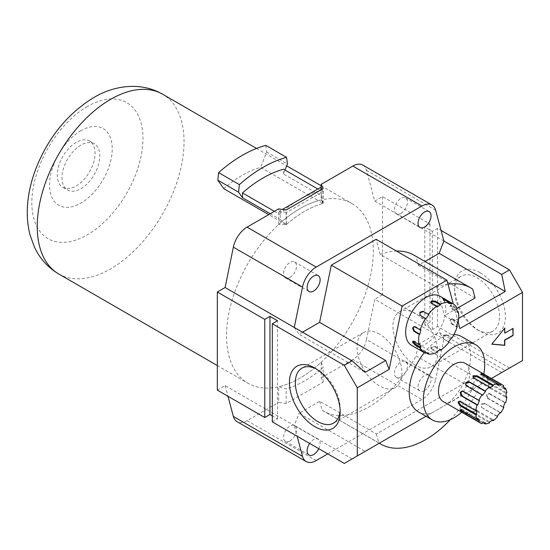 <?xml version="1.0" encoding="UTF-8"?>
<svg xmlns="http://www.w3.org/2000/svg" width="550" height="550" viewBox="0 0 550 550"><rect width="100%" height="100%" fill="white"/><g stroke="black" fill="none" stroke-linecap="round" stroke-linejoin="round"><path stroke-width="0.41" stroke-dasharray="2.75 2.06" d="M321.173 199.973L323.166 203.383A103.806 59.936 -60 0 0 304.652 211.331A103.806 59.936 -60 0 0 286.131 224.764L278.685 224.496A103.806 59.936 -60 0 1 299.929 208.608A103.806 59.936 -60 0 1 321.173 199.973L321.173 187.894M340.127 410.204A31.707 18.308 -120 0 0 340.175 408.581A31.707 18.308 -120 0 0 317.749 369.744L314.799 368.039L317.749 369.744A31.707 18.308 -120 0 0 316.319 368.974M480.013 272.656A35.881 20.714 -120 0 0 454.644 287.299A35.881 20.714 -120 0 0 480.013 331.251L480.013 331.251A35.881 20.714 -120 0 0 505.388 316.601A35.881 20.714 -120 0 0 480.013 272.656M477.063 329.546L480.013 331.251L477.063 329.546A31.707 18.308 60 0 1 454.644 290.709A31.707 18.308 60 0 1 461.209 276.196A31.707 18.308 60 0 1 477.063 277.764A31.707 18.308 60 0 1 497.777 305.704A31.707 18.308 60 0 1 492.917 331.114A31.707 18.308 60 0 1 477.063 329.546M415.346 365.179A31.707 18.308 60 0 1 394.632 337.239A31.707 18.308 60 0 1 399.493 311.829A31.707 18.308 60 0 1 415.346 313.397A31.707 18.308 60 0 1 436.061 341.344A31.707 18.308 60 0 1 431.2 366.747A31.707 18.308 60 0 1 415.346 365.179M379.473 334.111A31.707 18.308 -120 0 0 363.612 332.537A31.707 18.308 -120 0 0 358.751 357.947A31.707 18.308 -120 0 0 379.473 385.894A31.707 18.308 -120 0 0 395.326 387.461A31.707 18.308 -120 0 0 400.187 362.051A31.707 18.308 -120 0 0 379.473 334.111M411.544 345.324A28.373 16.383 120 0 0 425.728 343.922A28.373 16.383 120 0 0 444.263 318.918A28.373 16.383 120 0 0 439.918 296.182M431.633 349.284L430.897 347.483L431.633 346.507L435.174 346.418L435.174 347.236L431.633 347.325L430.897 348.301L431.633 349.284L436.941 352.351M423.087 351.01L419.836 349.711L420.221 350.261L420.64 349.353L420.255 348.81L423.507 350.103L423.087 351.01L425.865 352.612M419.836 349.711L425.535 353.327M443.039 401.424A22.027 12.719 120 0 0 454.053 400.338A22.027 12.719 120 0 0 468.442 380.923A22.027 12.719 120 0 0 465.066 363.268M473.646 413.572L472.911 411.654L473.646 410.692L477.187 410.568L477.187 411.531L473.646 411.647L472.911 412.61L473.646 413.572L489.576 422.771M469.205 414.762L465.857 413.731L466.139 414.487L466.269 412.672L469.624 413.689L469.205 414.762L483.051 422.751M465.857 413.731L465.307 413.806L465.719 412.741L466.269 412.672M466.139 414.487L482.075 423.686M400.95 213.379A9.178 5.301 120 0 0 406.945 205.288A9.178 5.301 120 0 0 405.536 197.931A9.178 5.301 120 0 0 400.95 198.385A9.178 5.301 120 0 0 394.948 206.477A9.178 5.301 120 0 0 396.357 213.833A9.178 5.301 120 0 0 400.95 213.379M290.015 277.42A9.178 5.301 120 0 0 296.01 269.335A9.178 5.301 120 0 0 294.607 261.979A9.178 5.301 120 0 0 290.015 262.433A9.178 5.301 120 0 0 284.02 270.524A9.178 5.301 120 0 0 285.429 277.874A9.178 5.301 120 0 0 290.015 277.42M318.759 448.683A9.178 5.301 120 0 0 318.209 439.127A9.178 5.301 120 0 0 313.617 439.581A9.178 5.301 120 0 0 309.657 443.424M290.015 440.942A9.178 5.301 120 0 0 296.01 432.857A9.178 5.301 120 0 0 294.607 425.501A9.178 5.301 120 0 0 290.015 425.954A9.178 5.301 120 0 0 284.02 434.046A9.178 5.301 120 0 0 285.429 441.402A9.178 5.301 120 0 0 290.015 440.942M424.552 390.527A9.178 5.301 120 0 0 430.547 382.436A9.178 5.301 120 0 0 429.138 375.079A9.178 5.301 120 0 0 424.552 375.54A9.178 5.301 120 0 0 418.557 383.625A9.178 5.301 120 0 0 419.959 390.981A9.178 5.301 120 0 0 424.552 390.527M400.95 376.901A9.178 5.301 120 0 0 406.945 368.809A9.178 5.301 120 0 0 405.536 361.453A9.178 5.301 120 0 0 400.95 361.907A9.178 5.301 120 0 0 394.948 369.999A9.178 5.301 120 0 0 396.357 377.355A9.178 5.301 120 0 0 400.95 376.901M450.347 419.657A90.124 52.03 120 0 0 472.684 388.637L416.041 355.933L418.413 344.334L475.062 377.032L376.399 433.991L319.756 401.294L299.035 413.256L365.124 451.406L344.3 463.43M319.756 401.294L322.128 410.156A90.124 52.03 120 0 0 324.026 411.338A90.124 52.03 120 0 0 369.084 406.876A90.124 52.03 120 0 0 416.041 355.933M453.929 334.565A43.395 25.052 120 0 0 439.89 338.745A43.395 25.052 120 0 0 424.284 352.681M418.192 411.751A43.395 25.052 120 0 0 431.461 413.105L448.319 403.377A43.395 25.052 120 0 0 461.587 336.593M323.166 203.383L323.166 188.65M321.173 362.237L323.166 367.421A103.806 59.936 -60 0 1 286.131 388.802L278.685 386.76L278.685 402.38L286.131 403.535L323.166 382.154L321.173 377.857L321.173 362.237A103.806 59.936 -60 0 1 278.685 386.76M323.166 382.154L323.166 367.421M286.131 403.535L286.131 388.802M286.131 224.764L286.131 210.031M278.685 224.496L278.685 208.876M302.528 332.2L299.035 334.214L365.124 372.371M448.002 284.192A90.124 52.03 -60 0 0 436.817 287.134L380.174 254.43A90.124 52.03 -60 0 1 396.454 251.041M414.143 255.241A90.124 52.03 -60 0 1 416.041 256.431L418.413 265.293L424.985 261.504M472.684 289.135L416.041 256.431M458.721 318.333L453.901 321.118L459.889 328.563M457.098 308.371L444.462 315.666L453.901 321.118M475.062 297.997L418.413 265.293M380.174 254.43L376.118 239.298M294.264 327.436L299.035 334.214M436.817 287.134L444.462 315.666M461.732 412.218A43.395 25.052 120 0 0 483.759 374.062M448.319 403.377L491.425 378.489M458.171 322.169L453.283 303.916M426.002 416.261L431.461 413.105M418.413 344.334L439.134 332.365L505.223 370.521L365.124 451.406M522.5 360.546L501.731 372.536L443.905 339.151L435.648 379.493L366.493 339.57L374.749 299.228L443.905 339.151L439.134 332.365M217.319 390.115L225.108 385.619L294.264 425.549L299.035 413.256M352.089 458.934L294.264 425.549L297.117 436.184M327.779 453.888L421.967 399.513A20.027 11.564 120 0 0 435.648 379.493M362.828 165.089A20.027 11.564 -60 0 1 366.493 170.308L374.749 201.114L382.539 196.618L429.976 224.008L424.786 227.006L432.341 231.364L437.532 228.367L441.052 230.402M374.749 201.114L443.905 241.038M509.52 368.039L437.532 326.48L432.341 329.478L424.786 325.119L429.976 322.121L382.539 294.731L374.749 299.228M437.532 326.48L437.532 228.367M429.976 224.008L429.976 322.121M382.539 196.618L382.539 294.731M316.202 460.577L247.046 420.654L278.685 402.38M247.046 420.654A20.027 11.564 -60 0 1 237.029 421.644M225.108 385.619L227.961 396.261M366.493 339.57A20.027 11.564 -60 0 1 352.818 359.583L421.967 399.513M321.173 377.857L352.818 359.583M272.312 421.864L277.509 418.866L272.312 415.869M277.509 418.866L277.509 320.753M432.341 329.478L432.341 231.364M424.786 325.119L424.786 227.006M376.399 433.991L378.778 442.853L322.128 410.156M378.778 442.853A90.124 52.03 120 0 0 379.314 443.217M472.684 388.637L475.062 377.032M487.933 376.75L487.135 376.874L489.699 379.266L488.984 380.16L486.42 377.768L487.933 376.75L503.862 385.949M486.42 377.768L486.207 377.259L486.922 376.365L487.135 376.874M489.699 379.266L503.546 387.255M490.889 383.701L489.686 383.549L489.218 384.663L490.889 387.791L490.057 388.272L488.393 385.144L488.861 384.024L490.057 384.182L490.889 383.701L506.818 392.899M490.889 387.791L506.062 396.55M504.914 402.731L488.331 393.326L489.699 393.594L487.135 394.866L487.933 398.159L487.211 398.097L486.42 394.797L489.699 393.594L505.636 402.793M487.933 398.159L503.271 407.014M484.688 403.783L481.429 404.738L481.621 407.598L481.016 404.154L484.268 403.191L500.026 412.638M497.131 416.206L481.112 407.138L497.551 416.797M477.187 411.531L492.353 420.289M451.859 305.449L450.725 305.222L450.711 305.986L452.953 308.708L452.279 309.354L450.038 306.632L450.051 305.869L451.186 306.096L451.859 305.449L457.167 308.516M452.953 308.708L457.27 311.204M452.953 319.082L451.935 318.883L450.711 320.306L451.859 323.599L451.186 323.737L450.038 320.444L451.254 319.021L452.953 319.082L458.267 322.149M451.859 323.599L456.631 326.356M446.579 335.039L443.424 336.098L443.712 339.096L443.004 335.672L446.16 334.62L451.385 337.817M448.607 341.743L443.369 338.834L449.027 342.162M435.174 347.236L439.821 349.924M473.646 376.626L472.911 377.706L473.646 378.792L489.576 387.991M465.623 385.103L466.558 386.169L482.487 395.368M462.894 391.201L462.22 390.988M463.616 391.27L479.545 400.462M459.938 401.576L460.769 401.094L459.463 400.998L458.893 402.174M460.769 401.094L476.699 410.293M461.127 410.094L461.849 409.2L460.866 409.551L460.721 408.966L459.999 409.86M461.849 409.2L477.778 418.399M469.624 413.689L485.554 422.888M466.558 413.414L482.487 422.613M477.187 410.568L493.116 419.767M473.646 412.617L489.576 421.809M484.268 403.191L500.197 412.39M487.211 398.097L503.14 407.296M490.057 384.182L505.993 393.381M490.057 388.272L505.993 397.471M487.211 377.644L503.14 386.842M488.984 380.16L504.914 389.359M497.131 384.869L481.202 375.671L481.016 374.646L480.439 374.811L480.851 373.746M431.633 301.812L430.897 302.885L431.633 303.951L436.941 307.017M420.289 315.473L425.954 318.814M414.941 326.769L415.621 326.631L420.929 329.697M415.621 326.631L414.556 326.439L413.222 327.882M413.848 341.66L414.521 341.014L419.836 344.08M414.521 341.014L413.297 340.876L413.222 341.694M420.255 348.81L425.954 352.419M423.507 350.103L428.814 353.169M431.633 348.459L436.941 351.526M435.174 346.418L440.481 349.484M446.16 334.62L451.474 337.686M451.186 323.737L456.493 326.803M452.279 319.22L457.586 322.286M452.279 309.354L457.586 312.421M451.186 306.096L456.493 309.162M446.249 300.822L448.938 302.617M446.16 301.015L442.489 299.523L442.901 298.623M443.004 299.516L443.3 300.266L448.607 303.332M504.563 328.343L491.906 344.087M512.82 328.522L504.563 333.018M317.831 189.008L320.464 190.527A115.156 66.488 120 0 0 299.929 199.341A115.156 66.488 120 0 0 279.393 214.232L279.393 211.193L282.411 209.454M76.182 142.381A26.703 15.414 120 0 0 58.733 165.914A26.703 15.414 120 0 0 62.831 187.309A26.703 15.414 120 0 0 76.182 185.989A26.703 15.414 120 0 0 93.624 162.456A26.703 15.414 120 0 0 89.533 141.061A26.703 15.414 120 0 0 76.182 142.381M80.898 145.111A26.703 15.414 120 0 0 63.456 168.637A26.703 15.414 120 0 0 67.547 190.039A26.703 15.414 120 0 0 80.898 188.712A26.703 15.414 120 0 0 98.347 165.186A26.703 15.414 120 0 0 94.249 143.784A26.703 15.414 120 0 0 80.898 145.111M80.898 130.714A44.33 25.596 120 0 0 49.555 185.006A44.33 25.596 120 0 0 80.898 203.101A44.33 25.596 120 0 0 112.241 148.816A44.33 25.596 120 0 0 80.898 130.714M321.942 189.358L322.939 191.503L286.357 212.63L286.357 224.565L281.469 221.987A103.806 59.936 120 0 0 229.103 312.008A103.806 59.936 120 0 0 248.029 383.268A103.806 59.936 120 0 0 299.929 378.125A103.806 59.936 120 0 0 367.744 286.646A103.806 59.936 120 0 0 351.835 203.466A103.806 59.936 120 0 0 318.388 200.674L260.679 167.358A103.806 59.936 -60 0 0 242.22 175.292A103.806 59.936 -60 0 0 223.768 188.671M286.357 224.565A103.806 59.936 -60 0 1 322.939 203.445L318.388 200.674A103.806 59.936 -60 0 0 281.469 221.987L268.73 214.631M286.357 212.63L279.393 211.193M322.939 203.445L322.939 191.503M285.911 224.544L280.232 219.512L280.232 211.681M270.249 213.751L280.232 219.512M274.402 211.351L279.393 214.232M285.044 170.074L283.525 173.993L321.303 195.807L322.822 203.232M265.822 145.379L266.647 151.972L260.679 167.358M266.647 151.972L287.416 163.969M321.303 187.969L321.303 195.807M283.525 173.993L283.525 169.201M320.464 190.527L320.464 187.488M366.493 170.308L435.648 210.231M473.646 378.792L473.646 377.829M466.558 386.169L466.139 385.578M481.202 375.671L481.621 374.598M431.633 303.951L431.633 303.132M420.64 315.748L420.221 315.329M443.3 300.266L443.712 299.358M87.388 106.501A78.574 45.361 120 0 0 31.831 202.737A78.574 45.361 120 0 0 87.388 234.816A78.574 45.361 120 0 0 142.945 138.579A78.574 45.361 120 0 0 87.388 106.501M58.74 273.982A103.806 59.936 120 0 0 110.639 268.84A103.806 59.936 120 0 0 178.461 177.368A103.806 59.936 120 0 0 162.546 94.181M454.644 290.709L454.644 287.299M399.493 311.829L461.209 276.196M363.612 332.537L301.895 368.17M405.536 197.931L429.138 211.558M294.607 261.979L318.209 275.605M294.607 425.501L318.209 439.127M405.536 361.453L429.138 375.079M379.273 443.238L324.026 411.338M396.357 377.355L419.959 390.981M285.429 441.402L309.031 455.029M285.429 277.874L309.031 291.507M396.357 213.833L419.959 227.459M395.326 387.461L333.603 423.094M431.2 366.747L492.917 331.114M340.175 408.581L340.175 411.984M472.911 376.75L472.911 377.706M459.463 400.998L458.631 401.479M472.911 411.654L472.911 412.61M489.686 383.549L488.861 384.024M430.897 302.06L430.897 302.885M419.87 315.054L420.289 315.48M414.556 326.439L413.875 326.576M413.297 340.876L412.624 341.516M419.767 348.748L419.354 349.649M430.897 347.483L430.897 348.301M451.935 318.883L451.254 319.021M450.725 305.222L450.051 305.869M62.831 187.309L67.547 190.039M217.319 365.537L248.029 383.268M256.534 148.445L286.688 165.853M321.173 185.762L351.835 203.466M89.533 141.061L94.249 143.784"/><path stroke-width="0.82" d="M413.222 327.882L414.521 331.148L413.848 331.286L412.548 328.02L413.875 326.576L420.255 329.835A28.373 16.383 120 0 1 425.535 318.388L420.221 315.329L419.836 312.228L423.087 311.266L428.395 314.332A28.373 16.383 120 0 1 436.941 306.199L431.633 303.132L430.897 302.06L431.633 300.994L435.174 301.084L435.174 301.909L431.633 301.812M436.941 306.199L436.941 307.017A27.369 15.806 -60 0 1 438.714 305.903A27.369 15.806 -60 0 1 440.481 304.975L440.481 304.15A28.373 16.383 120 0 1 449.027 302.424L448.607 303.332A27.369 15.806 -60 0 1 451.474 304.081L451.887 303.174A28.373 16.383 120 0 1 452.897 303.683A28.373 16.383 120 0 1 457.167 308.516L456.493 309.162A27.369 15.806 -60 0 1 457.586 312.421L458.267 311.774A28.373 16.383 120 0 1 458.267 322.149L457.586 322.286A27.369 15.806 -60 0 1 456.493 326.803L457.167 326.666A28.373 16.383 120 0 1 451.887 338.106L451.474 337.686A27.369 15.806 -60 0 1 448.607 341.743L449.027 342.162A28.373 16.383 120 0 1 440.481 350.302L440.481 349.484A27.369 15.806 -60 0 1 436.941 351.526L436.941 352.351A28.373 16.383 120 0 1 428.395 354.076L428.814 353.169A27.369 15.806 -60 0 1 425.954 352.419L425.535 353.327A28.373 16.383 120 0 1 424.524 352.818A28.373 16.383 120 0 1 420.255 347.985L420.929 347.339A27.369 15.806 -60 0 1 419.836 344.08L419.162 344.726L413.848 341.66L412.624 341.516L412.548 342.334L414.941 344.919L420.255 347.985M435.174 301.909L440.481 304.975M462.578 391.064L460.866 392.521L461.849 395.828L461.127 395.766L460.151 392.453L462.22 390.988L478.83 400.4A22.027 12.719 120 0 1 482.075 394.776L466.139 385.578L465.623 385.103L465.857 382.58L469.205 381.762L485.141 390.961A22.027 12.719 120 0 1 489.576 387.028L473.646 377.829L472.911 376.75L473.646 375.671L477.187 375.788L477.187 376.75L473.646 376.626M489.576 387.028L489.576 387.991A20.859 12.045 -60 0 1 491.342 386.842A20.859 12.045 -60 0 1 493.116 385.949L493.116 384.986L477.187 375.788M477.187 376.75L493.116 385.949M314.799 426.635A35.881 20.714 60 0 1 289.424 382.69A35.881 20.714 60 0 1 314.799 368.039L314.799 368.039A35.881 20.714 60 0 1 340.175 411.984A35.881 20.714 60 0 1 314.799 426.635M316.319 368.974A31.707 18.308 -120 0 0 301.895 368.17A31.707 18.308 -120 0 0 297.034 393.58A31.707 18.308 -120 0 0 317.749 421.527A31.707 18.308 -120 0 0 333.603 423.094A31.707 18.308 -120 0 0 340.127 410.204M452.897 303.683L439.918 296.182A28.373 16.383 120 0 0 425.728 297.591A28.373 16.383 120 0 0 407.192 322.589A28.373 16.383 120 0 0 411.544 345.324L424.524 352.818M425.865 352.612L428.395 354.076M413.848 331.286L419.162 334.352A28.373 16.383 120 0 0 419.162 344.726M420.221 315.329L419.87 315.054M503.546 387.255L505.636 388.465L504.914 389.359A20.859 12.045 -60 0 0 503.14 386.842L503.862 385.949A22.027 12.719 120 0 0 502.363 384.801L465.066 363.268A22.027 12.719 120 0 0 454.053 364.361A22.027 12.719 120 0 0 439.663 383.776A22.027 12.719 120 0 0 443.039 401.424L480.329 422.957A22.027 12.719 120 0 0 482.075 423.686L482.487 422.613A20.859 12.045 -60 0 0 485.554 422.888L485.141 423.961A22.027 12.719 120 0 0 489.576 422.771L489.576 421.809A20.859 12.045 -60 0 0 493.116 419.767L493.116 420.729A22.027 12.719 120 0 0 497.551 416.797L497.131 416.206A20.859 12.045 -60 0 0 500.197 412.39L500.617 412.981A22.027 12.719 120 0 0 503.862 407.357L503.271 407.014M483.051 422.751L485.141 423.961M460.866 409.551L463.616 411.716L462.894 412.617L478.83 421.809A22.027 12.719 120 0 0 480.329 422.957M462.894 412.617L459.999 409.86M460.151 410.444L461.127 410.094L477.056 419.293A22.027 12.719 120 0 1 475.867 414.858L476.699 414.377A20.859 12.045 -60 0 1 476.699 410.293L475.867 410.768L459.938 401.576L458.631 401.479L458.067 402.655L459.938 405.659L475.867 414.858M461.127 395.766L477.056 404.965A22.027 12.719 120 0 0 475.867 410.768M424.552 227.006A9.178 5.301 120 0 0 430.547 218.914A9.178 5.301 120 0 0 429.138 211.558A9.178 5.301 120 0 0 424.552 212.011A9.178 5.301 120 0 0 418.557 220.103A9.178 5.301 120 0 0 419.959 227.459A9.178 5.301 120 0 0 424.552 227.006M313.617 291.046A9.178 5.301 120 0 0 319.619 282.961A9.178 5.301 120 0 0 318.209 275.605A9.178 5.301 120 0 0 313.617 276.059A9.178 5.301 120 0 0 307.622 284.151A9.178 5.301 120 0 0 309.031 291.507A9.178 5.301 120 0 0 313.617 291.046M309.657 443.424A9.178 5.301 120 0 0 309.031 455.029A9.178 5.301 120 0 0 313.617 454.575A9.178 5.301 120 0 0 318.759 448.683M379.314 443.217A90.124 52.03 120 0 0 380.669 444.043A90.124 52.03 120 0 0 425.728 439.581A90.124 52.03 120 0 0 450.347 419.657M483.759 374.062A43.395 25.052 120 0 0 475.75 344.768A43.395 25.052 120 0 0 454.053 346.919A43.395 25.052 120 0 0 425.707 385.158A43.395 25.052 120 0 0 432.355 419.925A43.395 25.052 120 0 0 454.053 417.78A43.395 25.052 120 0 0 461.732 412.218M424.284 352.681A43.395 25.052 120 0 0 418.192 411.751L432.355 419.925M217.319 292.002L217.319 390.115L264.763 417.505L264.763 319.392L217.319 292.002L225.108 287.506L233.365 247.163A20.027 11.564 -60 0 1 247.046 227.15L278.685 208.876L286.131 210.031L323.166 188.65L321.173 184.353L352.818 166.079A20.027 11.564 -60 0 1 362.828 165.089L431.984 205.019A20.027 11.564 120 0 0 421.967 206.009L352.818 166.079M321.173 187.894L321.173 184.353M453.283 303.916L446.923 280.177L402.112 306.048L389.146 369.401L385.694 360.498L365.124 372.371L352.089 360.821L344.3 365.317L272.312 323.751L272.312 421.864L344.3 463.43L357.28 455.936L357.28 387.798L344.3 365.317M385.694 360.498L319.605 322.341L302.528 332.2M396.454 251.041A90.124 52.03 -60 0 1 414.143 255.241L470.793 287.946A90.124 52.03 -60 0 1 472.684 289.135L475.062 297.997L457.098 308.371M448.002 284.192A90.124 52.03 -60 0 1 470.793 287.946M505.223 291.486L439.134 253.33L443.905 241.038L501.731 274.423L505.223 291.486L458.721 318.333M501.731 274.423L509.52 269.926L522.5 292.414L459.889 328.563L458.171 322.169M389.146 369.401L357.28 387.798M439.134 253.33L424.985 261.504M446.923 280.177L376.118 239.298L331.306 265.169L319.605 322.341M431.984 205.019A20.027 11.564 120 0 1 435.648 210.231L443.905 241.038M247.046 227.15L316.202 267.073L421.967 206.009M316.202 267.073A20.027 11.564 120 0 0 302.521 287.093L233.365 247.163M225.108 287.506L294.264 327.436L302.521 287.093M475.75 344.768L461.587 336.593A43.395 25.052 120 0 0 453.929 334.565M513.061 335.472L513.061 328.384L504.797 333.156L504.797 328.048L491.817 344.197L504.797 345.352L504.797 340.244L513.061 335.472L512.82 328.522M491.425 378.489L522.5 360.546L522.5 292.414M357.28 455.936L426.002 416.261M501.731 372.536L505.223 370.521M297.117 436.184L302.521 456.356A20.027 11.564 120 0 0 306.185 461.567A20.027 11.564 120 0 0 316.202 460.577L327.779 453.888M509.52 269.926L441.052 230.402M264.763 319.392L269.954 316.394L277.509 320.753L272.312 323.751M294.264 327.436L352.089 360.821M306.185 461.567L237.029 421.644A20.027 11.564 -60 0 1 233.365 416.426L302.521 456.356M227.961 396.261L233.365 416.426M272.312 415.869L269.954 414.507L264.763 417.505M269.954 414.507L269.954 316.394M480.851 373.746L481.429 373.587L481.621 374.598L497.551 383.797A22.027 12.719 120 0 0 493.116 384.986M481.429 373.587L484.688 374.873L500.617 384.072A22.027 12.719 120 0 1 502.363 384.801M506.062 396.55L506.818 396.99L505.993 397.471A20.859 12.045 -60 0 0 505.993 393.381L506.818 392.899A22.027 12.719 120 0 0 505.636 388.465M503.862 407.357L503.14 407.296A20.859 12.045 -60 0 0 504.914 402.731L505.636 402.793A22.027 12.719 120 0 0 506.818 396.99M500.026 412.638L500.617 412.981M492.353 420.289L493.116 420.729M497.551 383.797L497.131 384.869A20.859 12.045 -60 0 1 500.197 385.144L500.617 384.072M482.075 394.776L482.487 395.368A20.859 12.045 -60 0 1 485.554 391.552L485.141 390.961M477.056 404.965L477.778 405.027A20.859 12.045 -60 0 1 479.545 400.462L478.83 400.4M478.83 421.809L479.545 420.915A20.859 12.045 -60 0 1 477.778 418.399L477.056 419.293M402.112 306.048L331.306 265.169M425.535 318.388L425.954 318.814A27.369 15.806 -60 0 1 428.814 314.758L428.395 314.332M419.162 334.352L419.836 334.214A27.369 15.806 -60 0 1 420.929 329.697L420.255 329.835M435.174 301.084L440.481 304.15M442.908 298.623L449.027 302.424M443.424 298.616L451.887 303.174M457.27 311.204L458.267 311.774M456.631 326.356L457.167 326.666M451.385 337.817L451.887 338.106M439.821 349.924L440.481 350.302M469.205 381.762L469.624 382.36L466.269 383.164L465.719 384.718M469.624 382.36L485.554 391.552M461.849 395.828L477.778 405.027M458.893 402.174L460.769 405.178L476.699 414.377M463.616 411.716L479.545 420.915M484.688 374.873L484.268 375.946L482.494 375.072M484.268 375.946L500.197 385.144M423.087 311.266L428.814 314.758M423.507 311.692L420.255 312.647L419.815 314.593M414.521 331.148L419.836 334.214M413.222 341.694L415.621 344.272L420.929 347.339M448.938 302.617L451.474 304.081M491.906 344.087L504.563 345.214L504.563 340.106L512.82 335.335M504.797 333.156L504.563 328.343M268.73 214.631L223.768 188.671L217.8 180.18L218.618 172.631A128.178 74.002 -60 0 1 242.22 155.396A128.178 74.002 -60 0 1 265.822 145.379L286.591 157.369L287.416 163.969L285.044 170.074M317.831 189.008L283.525 169.201A115.156 66.488 120 0 0 262.989 178.014A115.156 66.488 120 0 0 242.461 192.906L242.461 197.704L238.569 192.17L239.387 184.621A128.178 74.002 -60 0 1 262.989 167.386A128.178 74.002 -60 0 1 286.591 157.369M282.411 209.454L320.464 187.488L321.303 187.969L321.942 189.358M242.461 197.704L270.249 213.751M217.8 180.18L238.569 192.17M242.461 192.906L274.402 211.351M218.618 172.631L239.387 184.621M460.769 405.178L459.938 405.659M415.621 344.272L414.941 344.919M446.579 300.107L446.249 300.822M110.639 99.323A103.806 59.936 120 0 0 42.824 190.802A103.806 59.936 120 0 0 58.74 273.982C47.919 267.534 39.841 258.617 34.506 247.218L30.14 235.262C27.651 225.803 26.771 215.937 27.5 205.666C28.38 193.215 31.233 180.744 36.066 168.252C48.448 137.191 67.629 113.651 93.617 97.639C114.159 85.381 140.649 81.565 162.546 94.181A103.806 59.936 120 0 0 110.639 99.323M380.669 444.043L379.273 443.238M58.74 273.982L217.319 365.537M162.546 94.181L256.534 148.445M286.688 165.853L321.173 185.762"/></g></svg>
